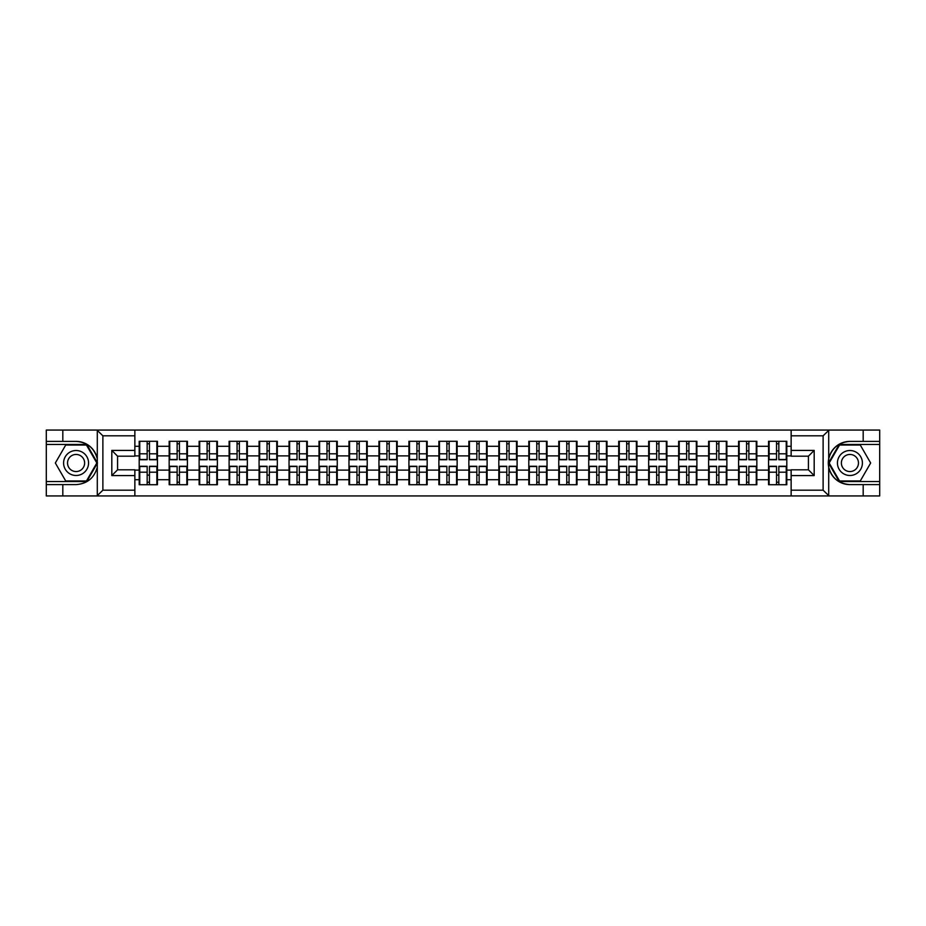 <?xml version="1.0" encoding="UTF-8"?>
<svg xmlns="http://www.w3.org/2000/svg" width="926" height="926" viewBox="0 0 926 926"><rect width="100%" height="100%" fill="white"/><g stroke="black" fill="none" stroke-linecap="round" stroke-linejoin="round"><path stroke-width="1.39" d="M822.45 495.942L879.7 495.942L879.7 444.457L839.222 444.457L828.515 463L839.222 481.543L879.7 481.543M134.86 495.942L791.14 495.942L791.14 469.818L808.421 469.818L808.421 456.182L791.14 456.182L791.14 430.058L134.86 430.058L134.86 456.182L117.579 456.182L117.579 469.818L134.86 469.818L134.86 495.942L96.941 495.942L102.879 490.19L134.86 490.19M96.941 495.942L46.3 495.942L46.3 484.611L62.818 484.611L62.818 495.942L103.55 495.942M786.811 475.2L786.232 475.2M769.136 475.2L768.557 475.2M768.557 450.8L769.136 450.8M786.232 450.8L786.811 450.8M786.811 448.3L786.232 448.3M769.136 448.3L768.557 448.3M768.557 477.7L769.136 477.7M786.232 477.7L786.811 477.7M756.843 475.2L756.264 475.2M739.168 475.2L738.589 475.2M738.589 450.8L739.168 450.8M756.264 450.8L756.843 450.8M756.843 448.3L756.264 448.3M739.168 448.3L738.589 448.3M738.589 477.7L739.168 477.7M756.264 477.7L756.843 477.7M726.875 475.2L726.297 475.2M709.2 475.2L708.622 475.2M708.622 450.8L709.2 450.8M726.297 450.8L726.875 450.8M726.875 448.3L726.297 448.3M709.2 448.3L708.622 448.3M708.622 477.7L709.2 477.7M726.297 477.7L726.875 477.7M666.928 475.2L666.35 475.2M649.253 475.2L648.675 475.2M648.675 450.8L649.253 450.8M666.35 450.8L666.928 450.8M666.928 448.3L666.35 448.3M649.253 448.3L648.675 448.3M648.675 477.7L649.253 477.7M666.35 477.7L666.928 477.7M636.961 475.2L636.382 475.2M619.286 475.2L618.707 475.2M618.707 450.8L619.286 450.8M636.382 450.8L636.961 450.8M636.961 448.3L636.382 448.3M619.286 448.3L618.707 448.3M618.707 477.7L619.286 477.7M636.382 477.7L636.961 477.7M606.993 475.2L606.414 475.2M589.318 475.2L588.739 475.2M588.739 450.8L589.318 450.8M606.414 450.8L606.993 450.8M606.993 448.3L606.414 448.3M589.318 448.3L588.739 448.3M588.739 477.7L589.318 477.7M606.414 477.7L606.993 477.7M577.025 475.2L576.447 475.2M559.35 475.2L558.772 475.2M558.772 450.8L559.35 450.8M576.447 450.8L577.025 450.8M577.025 448.3L576.447 448.3M559.35 448.3L558.772 448.3M558.772 477.7L559.35 477.7M576.447 477.7L577.025 477.7M517.078 475.2L516.5 475.2M499.403 475.2L498.825 475.2M498.825 450.8L499.403 450.8M516.5 450.8L517.078 450.8M517.078 448.3L516.5 448.3M499.403 448.3L498.825 448.3M498.825 477.7L499.403 477.7M516.5 477.7L517.078 477.7M487.111 475.2L486.532 475.2M469.436 475.2L468.857 475.2M468.857 450.8L469.436 450.8M486.532 450.8L487.111 450.8M487.111 448.3L486.532 448.3M469.436 448.3L468.857 448.3M468.857 477.7L469.436 477.7M486.532 477.7L487.111 477.7M457.143 475.2L456.564 475.2M439.468 475.2L438.889 475.2M438.889 450.8L439.468 450.8M456.564 450.8L457.143 450.8M457.143 448.3L456.564 448.3M439.468 448.3L438.889 448.3M438.889 477.7L439.468 477.7M456.564 477.7L457.143 477.7M427.175 475.2L426.597 475.2M409.5 475.2L408.922 475.2M408.922 450.8L409.5 450.8M426.597 450.8L427.175 450.8M427.175 448.3L426.597 448.3M409.5 448.3L408.922 448.3M408.922 477.7L409.5 477.7M426.597 477.7L427.175 477.7M367.228 475.2L366.65 475.2M349.553 475.2L348.975 475.2M348.975 450.8L349.553 450.8M366.65 450.8L367.228 450.8M367.228 448.3L366.65 448.3M349.553 448.3L348.975 448.3M348.975 477.7L349.553 477.7M366.65 477.7L367.228 477.7M337.261 475.2L336.682 475.2M319.586 475.2L319.007 475.2M319.007 450.8L319.586 450.8M336.682 450.8L337.261 450.8M337.261 448.3L336.682 448.3M319.586 448.3L319.007 448.3M319.007 477.7L319.586 477.7M336.682 477.7L337.261 477.7M307.293 475.2L306.714 475.2M289.618 475.2L289.039 475.2M289.039 450.8L289.618 450.8M306.714 450.8L307.293 450.8M307.293 448.3L306.714 448.3M289.618 448.3L289.039 448.3M289.039 477.7L289.618 477.7M306.714 477.7L307.293 477.7M277.325 475.2L276.747 475.2M259.65 475.2L259.072 475.2M259.072 450.8L259.65 450.8M276.747 450.8L277.325 450.8M277.325 448.3L276.747 448.3M259.65 448.3L259.072 448.3M259.072 477.7L259.65 477.7M276.747 477.7L277.325 477.7M217.379 475.2L216.8 475.2M199.703 475.2L199.125 475.2M199.125 450.8L199.703 450.8M216.8 450.8L217.379 450.8M217.379 448.3L216.8 448.3M199.703 448.3L199.125 448.3M199.125 477.7L199.703 477.7M216.8 477.7L217.379 477.7M187.411 475.2L186.832 475.2M169.736 475.2L169.157 475.2M169.157 450.8L169.736 450.8M186.832 450.8L187.411 450.8M187.411 448.3L186.832 448.3M169.736 448.3L169.157 448.3M169.157 477.7L169.736 477.7M186.832 477.7L187.411 477.7M791.14 446.286L786.811 446.286L786.811 441.285L768.557 441.285L768.557 455.893L756.843 455.893L756.843 470.107L768.557 470.107L768.557 455.893M791.14 479.714L786.811 479.714L786.811 484.715L768.557 484.715L768.557 479.714L756.843 479.714L756.843 484.715L738.589 484.715L738.589 479.714L726.875 479.714L726.875 484.715L708.622 484.715L708.622 479.714L696.896 479.714L696.896 484.715L678.654 484.715L678.654 479.714L666.928 479.714L666.928 484.715L648.675 484.715L648.675 479.714L636.961 479.714L636.961 484.715L618.707 484.715L618.707 479.714L606.993 479.714L606.993 484.715L588.739 484.715L588.739 479.714L577.025 479.714L577.025 484.715L558.772 484.715L558.772 479.714L547.046 479.714L547.046 484.715L528.804 484.715L528.804 479.714L517.078 479.714L517.078 484.715L498.825 484.715L498.825 479.714L487.111 479.714L487.111 484.715L468.857 484.715L468.857 479.714L457.143 479.714L457.143 484.715L438.889 484.715L438.889 479.714L427.175 479.714L427.175 484.715L408.922 484.715L408.922 479.714L397.196 479.714L397.196 484.715L378.954 484.715L378.954 479.714L367.228 479.714L367.228 484.715L348.975 484.715L348.975 479.714L337.261 479.714L337.261 484.715L319.007 484.715L319.007 479.714L307.293 479.714L307.293 484.715L289.039 484.715L289.039 479.714L277.325 479.714L277.325 484.715L259.072 484.715L259.072 479.714L247.346 479.714L247.346 484.715L229.104 484.715L229.104 479.714L217.379 479.714L217.379 484.715L199.125 484.715L199.125 479.714L187.411 479.714L187.411 484.715L169.157 484.715L169.157 479.714L157.443 479.714L157.443 484.715L139.189 484.715L139.189 479.714L134.86 479.714M134.86 446.286L139.189 446.286L139.189 455.893L134.86 455.893M768.557 446.286L756.843 446.286L756.843 441.285L738.589 441.285L738.589 446.286L726.875 446.286L726.875 441.285L708.622 441.285L708.622 446.286L696.896 446.286L696.896 441.285L678.654 441.285L678.654 446.286L666.928 446.286L666.928 441.285L648.675 441.285L648.675 446.286L636.961 446.286L636.961 441.285L618.707 441.285L618.707 446.286L606.993 446.286L606.993 441.285L588.739 441.285L588.739 446.286L577.025 446.286L577.025 441.285L558.772 441.285L558.772 446.286L547.046 446.286L547.046 441.285L528.804 441.285L528.804 446.286L517.078 446.286L517.078 441.285L498.825 441.285L498.825 446.286L487.111 446.286L487.111 441.285L468.857 441.285L468.857 446.286L457.143 446.286L457.143 441.285L438.889 441.285L438.889 446.286L427.175 446.286L427.175 441.285L408.922 441.285L408.922 446.286L397.196 446.286L397.196 441.285L378.954 441.285L378.954 446.286L367.228 446.286L367.228 441.285L348.975 441.285L348.975 446.286L337.261 446.286L337.261 441.285L319.007 441.285L319.007 446.286L307.293 446.286L307.293 441.285L289.039 441.285L289.039 446.286L277.325 446.286L277.325 441.285L259.072 441.285L259.072 446.286L247.346 446.286L247.346 441.285L229.104 441.285L229.104 446.286L217.379 446.286L217.379 441.285L199.125 441.285L199.125 446.286L187.411 446.286L187.411 441.285L169.157 441.285L169.157 446.286L157.443 446.286L157.443 441.285L139.189 441.285L139.189 446.286M768.557 470.107L768.557 479.714M756.843 470.107L756.843 479.714M756.843 446.286L756.843 455.893M726.875 470.107L738.589 470.107L738.589 455.893L726.875 455.893L726.875 479.714M738.589 470.107L738.589 479.714M738.589 446.286L738.589 455.893M726.875 446.286L726.875 455.893M696.896 470.107L708.622 470.107L708.622 455.893L696.896 455.893L696.896 479.714M708.622 470.107L708.622 479.714M708.622 446.286L708.622 455.893M696.896 446.286L696.896 455.893M666.928 470.107L678.654 470.107L678.654 455.893L666.928 455.893L666.928 479.714M678.654 470.107L678.654 479.714M678.654 446.286L678.654 455.893M666.928 446.286L666.928 455.893M636.961 470.107L648.675 470.107L648.675 455.893L636.961 455.893L636.961 479.714M648.675 470.107L648.675 479.714M648.675 446.286L648.675 455.893M636.961 446.286L636.961 455.893M606.993 470.107L618.707 470.107L618.707 455.893L606.993 455.893L606.993 479.714M618.707 470.107L618.707 479.714M618.707 446.286L618.707 455.893M606.993 446.286L606.993 455.893M577.025 470.107L588.739 470.107L588.739 455.893L577.025 455.893L577.025 479.714M588.739 470.107L588.739 479.714M588.739 446.286L588.739 455.893M577.025 446.286L577.025 455.893M547.046 470.107L558.772 470.107L558.772 455.893L547.046 455.893L547.046 479.714M558.772 470.107L558.772 479.714M558.772 446.286L558.772 455.893M547.046 446.286L547.046 455.893M517.078 470.107L528.804 470.107L528.804 455.893L517.078 455.893L517.078 479.714M528.804 470.107L528.804 479.714M528.804 446.286L528.804 455.893M517.078 446.286L517.078 455.893M487.111 470.107L498.825 470.107L498.825 455.893L487.111 455.893L487.111 479.714M498.825 470.107L498.825 479.714M498.825 446.286L498.825 455.893M487.111 446.286L487.111 455.893M457.143 470.107L468.857 470.107L468.857 455.893L457.143 455.893L457.143 479.714M468.857 470.107L468.857 479.714M468.857 446.286L468.857 455.893M457.143 446.286L457.143 455.893M427.175 470.107L438.889 470.107L438.889 455.893L427.175 455.893L427.175 479.714M438.889 470.107L438.889 479.714M438.889 446.286L438.889 455.893M427.175 446.286L427.175 455.893M397.196 470.107L408.922 470.107L408.922 455.893L397.196 455.893L397.196 479.714M408.922 470.107L408.922 479.714M408.922 446.286L408.922 455.893M397.196 446.286L397.196 455.893M367.228 470.107L378.954 470.107L378.954 455.893L367.228 455.893L367.228 479.714M378.954 470.107L378.954 479.714M378.954 446.286L378.954 455.893M367.228 446.286L367.228 455.893M337.261 470.107L348.975 470.107L348.975 455.893L337.261 455.893L337.261 479.714M348.975 470.107L348.975 479.714M348.975 446.286L348.975 455.893M337.261 446.286L337.261 455.893M307.293 470.107L319.007 470.107L319.007 455.893L307.293 455.893L307.293 479.714M319.007 470.107L319.007 479.714M319.007 446.286L319.007 455.893M307.293 446.286L307.293 455.893M277.325 470.107L289.039 470.107L289.039 455.893L277.325 455.893L277.325 479.714M289.039 470.107L289.039 479.714M289.039 446.286L289.039 455.893M277.325 446.286L277.325 455.893M247.346 470.107L259.072 470.107L259.072 455.893L247.346 455.893L247.346 479.714M259.072 470.107L259.072 479.714M259.072 446.286L259.072 455.893M247.346 446.286L247.346 455.893M217.379 470.107L229.104 470.107L229.104 455.893L217.379 455.893L217.379 479.714M229.104 470.107L229.104 479.714M229.104 446.286L229.104 455.893M217.379 446.286L217.379 455.893M187.411 470.107L199.125 470.107L199.125 455.893L187.411 455.893L187.411 479.714M199.125 470.107L199.125 479.714M199.125 446.286L199.125 455.893M187.411 446.286L187.411 455.893M157.443 470.107L169.157 470.107L169.157 455.893L157.443 455.893L157.443 479.714M169.157 470.107L169.157 479.714M169.157 446.286L169.157 455.893M157.443 446.286L157.443 455.893M157.443 475.2L156.864 475.2M139.768 475.2L139.189 475.2M139.189 450.8L139.768 450.8M156.864 450.8L157.443 450.8M157.443 448.3L156.864 448.3M139.768 448.3L139.189 448.3M139.189 477.7L139.768 477.7M156.864 477.7L157.443 477.7M134.86 470.107L139.189 470.107L139.189 455.893M139.189 470.107L139.189 479.714M103.55 430.058L46.3 430.058L46.3 481.543L86.778 481.543L97.485 463L86.778 444.457L46.3 444.457M791.14 455.893L786.811 455.893L786.811 470.107L791.14 470.107M786.811 470.107L786.811 479.714M786.811 446.286L786.811 455.893M156.864 441.285L156.864 459.736L149.468 459.736L149.468 441.285M147.165 441.285L147.165 459.736L139.768 459.736L139.768 441.285M147.165 443.785L149.468 443.785M149.468 450.893L147.165 450.893M139.768 484.715L139.768 466.264L147.165 466.264L147.165 484.715M149.468 484.715L149.468 466.264L156.864 466.264L156.864 484.715M149.468 482.214L147.165 482.214M147.165 475.107L149.468 475.107M69.832 452.189A12.489 12.489 0 0 0 65.26 469.239A12.489 12.489 0 0 0 82.321 473.811A12.489 12.489 0 0 0 86.894 456.761A12.489 12.489 0 0 0 69.832 452.189M71.8 455.592A8.554 8.554 0 0 0 68.674 467.271A8.554 8.554 0 0 0 80.354 470.408A8.554 8.554 0 0 0 83.479 458.729A8.554 8.554 0 0 0 71.8 455.592M96.825 463L86.454 480.964L65.711 480.964L55.34 463L65.711 445.036L86.454 445.036L96.825 463M856.168 452.189A12.489 12.489 0 0 0 839.106 456.761A12.489 12.489 0 0 0 843.679 473.811A12.489 12.489 0 0 0 860.74 469.239A12.489 12.489 0 0 0 856.168 452.189M854.2 455.592A8.554 8.554 0 0 0 842.521 458.729A8.554 8.554 0 0 0 845.646 470.408A8.554 8.554 0 0 0 857.326 467.271A8.554 8.554 0 0 0 854.2 455.592M860.289 480.964L839.546 480.964L829.175 463L839.546 445.036L860.289 445.036L870.66 463L860.289 480.964M62.818 484.611L76.082 484.611C87.241 483.777 94.302 477.966 97.288 467.179L97.288 458.821C94.302 448.034 87.241 442.223 76.082 441.389L46.3 441.389M46.3 484.611L46.3 481.543M134.86 435.81L102.879 435.81L96.941 430.058L62.818 430.058L62.818 441.389M96.941 430.058L134.86 430.058M76.082 441.389A21.611 21.611 0 0 1 97.288 458.821L97.288 430.22M117.579 456.182L111.814 450.418L134.86 450.418M134.86 475.582L111.814 475.582L117.579 469.818M791.14 430.058L829.059 430.058L823.121 435.81L791.14 435.81M863.182 441.389L863.182 430.058L879.7 430.058L879.7 441.389L849.918 441.389C838.759 442.223 831.698 448.034 828.712 458.821L828.712 467.179C831.698 477.966 838.759 483.777 849.918 484.611L879.7 484.611M829.059 430.058L863.182 430.058M879.7 441.389L879.7 444.457M791.14 490.19L823.121 490.19L829.059 495.942L863.182 495.942L863.182 484.611M829.059 495.942L791.14 495.942M849.918 484.611A21.611 21.611 0 0 1 828.307 463A21.611 21.611 0 0 1 849.918 441.389M808.421 469.818L814.185 475.582L791.14 475.582M791.14 450.418L814.185 450.418L808.421 456.182M186.832 441.285L186.832 459.736L179.436 459.736L179.436 441.285M177.132 441.285L177.132 459.736L169.736 459.736L169.736 441.285M177.132 443.785L179.436 443.785M179.436 450.893L177.132 450.893M216.8 441.285L216.8 459.736L209.403 459.736L209.403 441.285M207.1 441.285L207.1 459.736L199.703 459.736L199.703 441.285M207.1 443.785L209.403 443.785M209.403 450.893L207.1 450.893M246.779 441.285L246.779 459.736L239.371 459.736L239.371 441.285M237.068 441.285L237.068 459.736L229.671 459.736L229.671 441.285M237.068 443.785L239.371 443.785M239.371 450.893L237.068 450.893M276.747 441.285L276.747 459.736L269.35 459.736L269.35 441.285M267.047 441.285L267.047 459.736L259.65 459.736L259.65 441.285M267.047 443.785L269.35 443.785M269.35 450.893L267.047 450.893M306.714 441.285L306.714 459.736L299.318 459.736L299.318 441.285M297.014 441.285L297.014 459.736L289.618 459.736L289.618 441.285M297.014 443.785L299.318 443.785M299.318 450.893L297.014 450.893M169.736 484.715L169.736 466.264L177.132 466.264L177.132 484.715M179.436 484.715L179.436 466.264L186.832 466.264L186.832 484.715M179.436 482.214L177.132 482.214M177.132 475.107L179.436 475.107M199.703 484.715L199.703 466.264L207.1 466.264L207.1 484.715M209.403 484.715L209.403 466.264L216.8 466.264L216.8 484.715M209.403 482.214L207.1 482.214M207.1 475.107L209.403 475.107M229.671 484.715L229.671 466.264L237.068 466.264L237.068 484.715M239.371 484.715L239.371 466.264L246.779 466.264L246.779 484.715M239.371 482.214L237.068 482.214M237.068 475.107L239.371 475.107M259.65 484.715L259.65 466.264L267.047 466.264L267.047 484.715M269.35 484.715L269.35 466.264L276.747 466.264L276.747 484.715M269.35 482.214L267.047 482.214M267.047 475.107L269.35 475.107M289.618 484.715L289.618 466.264L297.014 466.264L297.014 484.715M299.318 484.715L299.318 466.264L306.714 466.264L306.714 484.715M299.318 482.214L297.014 482.214M297.014 475.107L299.318 475.107M336.682 441.285L336.682 459.736L329.286 459.736L329.286 441.285M326.982 441.285L326.982 459.736L319.586 459.736L319.586 441.285M326.982 443.785L329.286 443.785M329.286 450.893L326.982 450.893M319.586 484.715L319.586 466.264L326.982 466.264L326.982 484.715M329.286 484.715L329.286 466.264L336.682 466.264L336.682 484.715M329.286 482.214L326.982 482.214M326.982 475.107L329.286 475.107M366.65 441.285L366.65 459.736L359.253 459.736L359.253 441.285M356.95 441.285L356.95 459.736L349.553 459.736L349.553 441.285M356.95 443.785L359.253 443.785M359.253 450.893L356.95 450.893M349.553 484.715L349.553 466.264L356.95 466.264L356.95 484.715M359.253 484.715L359.253 466.264L366.65 466.264L366.65 484.715M359.253 482.214L356.95 482.214M356.95 475.107L359.253 475.107M396.629 441.285L396.629 459.736L389.233 459.736L389.233 441.285M386.918 441.285L386.918 459.736L379.521 459.736L379.521 441.285M386.918 443.785L389.233 443.785M389.233 450.893L386.918 450.893M379.521 484.715L379.521 466.264L386.918 466.264L386.918 484.715M389.233 484.715L389.233 466.264L396.629 466.264L396.629 484.715M389.233 482.214L386.918 482.214M386.918 475.107L389.233 475.107M426.597 441.285L426.597 459.736L419.2 459.736L419.2 441.285M416.897 441.285L416.897 459.736L409.5 459.736L409.5 441.285M416.897 443.785L419.2 443.785M419.2 450.893L416.897 450.893M409.5 484.715L409.5 466.264L416.897 466.264L416.897 484.715M419.2 484.715L419.2 466.264L426.597 466.264L426.597 484.715M419.2 482.214L416.897 482.214M416.897 475.107L419.2 475.107M456.564 441.285L456.564 459.736L449.168 459.736L449.168 441.285M446.864 441.285L446.864 459.736L439.468 459.736L439.468 441.285M446.864 443.785L449.168 443.785M449.168 450.893L446.864 450.893M439.468 484.715L439.468 466.264L446.864 466.264L446.864 484.715M449.168 484.715L449.168 466.264L456.564 466.264L456.564 484.715M449.168 482.214L446.864 482.214M446.864 475.107L449.168 475.107M486.532 441.285L486.532 459.736L479.136 459.736L479.136 441.285M476.832 441.285L476.832 459.736L469.436 459.736L469.436 441.285M476.832 443.785L479.136 443.785M479.136 450.893L476.832 450.893M469.436 484.715L469.436 466.264L476.832 466.264L476.832 484.715M479.136 484.715L479.136 466.264L486.532 466.264L486.532 484.715M479.136 482.214L476.832 482.214M476.832 475.107L479.136 475.107M516.5 441.285L516.5 459.736L509.103 459.736L509.103 441.285M506.8 441.285L506.8 459.736L499.403 459.736L499.403 441.285M506.8 443.785L509.103 443.785M509.103 450.893L506.8 450.893M499.403 484.715L499.403 466.264L506.8 466.264L506.8 484.715M509.103 484.715L509.103 466.264L516.5 466.264L516.5 484.715M509.103 482.214L506.8 482.214M506.8 475.107L509.103 475.107M546.479 441.285L546.479 459.736L539.082 459.736L539.082 441.285M536.767 441.285L536.767 459.736L529.371 459.736L529.371 441.285M536.767 443.785L539.082 443.785M539.082 450.893L536.767 450.893M529.371 484.715L529.371 466.264L536.767 466.264L536.767 484.715M539.082 484.715L539.082 466.264L546.479 466.264L546.479 484.715M539.082 482.214L536.767 482.214M536.767 475.107L539.082 475.107M576.447 441.285L576.447 459.736L569.05 459.736L569.05 441.285M566.747 441.285L566.747 459.736L559.35 459.736L559.35 441.285M566.747 443.785L569.05 443.785M569.05 450.893L566.747 450.893M559.35 484.715L559.35 466.264L566.747 466.264L566.747 484.715M569.05 484.715L569.05 466.264L576.447 466.264L576.447 484.715M569.05 482.214L566.747 482.214M566.747 475.107L569.05 475.107M606.414 441.285L606.414 459.736L599.018 459.736L599.018 441.285M596.714 441.285L596.714 459.736L589.318 459.736L589.318 441.285M596.714 443.785L599.018 443.785M599.018 450.893L596.714 450.893M589.318 484.715L589.318 466.264L596.714 466.264L596.714 484.715M599.018 484.715L599.018 466.264L606.414 466.264L606.414 484.715M599.018 482.214L596.714 482.214M596.714 475.107L599.018 475.107M636.382 441.285L636.382 459.736L628.986 459.736L628.986 441.285M626.682 441.285L626.682 459.736L619.286 459.736L619.286 441.285M626.682 443.785L628.986 443.785M628.986 450.893L626.682 450.893M619.286 484.715L619.286 466.264L626.682 466.264L626.682 484.715M628.986 484.715L628.986 466.264L636.382 466.264L636.382 484.715M628.986 482.214L626.682 482.214M626.682 475.107L628.986 475.107M666.35 441.285L666.35 459.736L658.953 459.736L658.953 441.285M656.65 441.285L656.65 459.736L649.253 459.736L649.253 441.285M656.65 443.785L658.953 443.785M658.953 450.893L656.65 450.893M649.253 484.715L649.253 466.264L656.65 466.264L656.65 484.715M658.953 484.715L658.953 466.264L666.35 466.264L666.35 484.715M658.953 482.214L656.65 482.214M656.65 475.107L658.953 475.107M696.329 441.285L696.329 459.736L688.932 459.736L688.932 441.285M686.629 441.285L686.629 459.736L679.221 459.736L679.221 441.285M686.629 443.785L688.932 443.785M688.932 450.893L686.629 450.893M679.221 484.715L679.221 466.264L686.629 466.264L686.629 484.715M688.932 484.715L688.932 466.264L696.329 466.264L696.329 484.715M688.932 482.214L686.629 482.214M686.629 475.107L688.932 475.107M726.297 441.285L726.297 459.736L718.9 459.736L718.9 441.285M716.597 441.285L716.597 459.736L709.2 459.736L709.2 441.285M716.597 443.785L718.9 443.785M718.9 450.893L716.597 450.893M709.2 484.715L709.2 466.264L716.597 466.264L716.597 484.715M718.9 484.715L718.9 466.264L726.297 466.264L726.297 484.715M718.9 482.214L716.597 482.214M716.597 475.107L718.9 475.107M756.264 441.285L756.264 459.736L748.868 459.736L748.868 441.285M746.564 441.285L746.564 459.736L739.168 459.736L739.168 441.285M746.564 443.785L748.868 443.785M748.868 450.893L746.564 450.893M739.168 484.715L739.168 466.264L746.564 466.264L746.564 484.715M748.868 484.715L748.868 466.264L756.264 466.264L756.264 484.715M748.868 482.214L746.564 482.214M746.564 475.107L748.868 475.107M786.232 441.285L786.232 459.736L778.835 459.736L778.835 441.285M776.532 441.285L776.532 459.736L769.136 459.736L769.136 441.285M776.532 443.785L778.835 443.785M778.835 450.893L776.532 450.893M769.136 484.715L769.136 466.264L776.532 466.264L776.532 484.715M778.835 484.715L778.835 466.264L786.232 466.264L786.232 484.715M778.835 482.214L776.532 482.214M776.532 475.107L778.835 475.107M147.165 453.809L139.768 453.809M147.165 459.493L139.768 459.493M156.864 453.809L149.468 453.809M156.864 459.493L149.468 459.493M149.468 472.191L156.864 472.191M149.468 466.507L156.864 466.507M139.768 472.191L147.165 472.191M139.768 466.507L147.165 466.507M97.288 495.78L97.288 467.179M102.879 435.81L102.879 490.19M111.814 475.582L111.814 450.418M828.712 430.22L828.712 458.821M828.712 467.179L828.712 495.78M823.121 490.19L823.121 435.81M814.185 450.418L814.185 475.582M177.132 453.809L169.736 453.809M177.132 459.493L169.736 459.493M186.832 453.809L179.436 453.809M186.832 459.493L179.436 459.493M207.1 453.809L199.703 453.809M207.1 459.493L199.703 459.493M216.8 453.809L209.403 453.809M216.8 459.493L209.403 459.493M237.068 453.809L229.671 453.809M237.068 459.493L229.671 459.493M246.779 453.809L239.371 453.809M246.779 459.493L239.371 459.493M267.047 453.809L259.65 453.809M267.047 459.493L259.65 459.493M276.747 453.809L269.35 453.809M276.747 459.493L269.35 459.493M297.014 453.809L289.618 453.809M297.014 459.493L289.618 459.493M306.714 453.809L299.318 453.809M306.714 459.493L299.318 459.493M179.436 472.191L186.832 472.191M179.436 466.507L186.832 466.507M169.736 472.191L177.132 472.191M169.736 466.507L177.132 466.507M209.403 472.191L216.8 472.191M209.403 466.507L216.8 466.507M199.703 472.191L207.1 472.191M199.703 466.507L207.1 466.507M239.371 472.191L246.779 472.191M239.371 466.507L246.779 466.507M229.671 472.191L237.068 472.191M229.671 466.507L237.068 466.507M269.35 472.191L276.747 472.191M269.35 466.507L276.747 466.507M259.65 472.191L267.047 472.191M259.65 466.507L267.047 466.507M299.318 472.191L306.714 472.191M299.318 466.507L306.714 466.507M289.618 472.191L297.014 472.191M289.618 466.507L297.014 466.507M326.982 453.809L319.586 453.809M326.982 459.493L319.586 459.493M336.682 453.809L329.286 453.809M336.682 459.493L329.286 459.493M329.286 472.191L336.682 472.191M329.286 466.507L336.682 466.507M319.586 472.191L326.982 472.191M319.586 466.507L326.982 466.507M356.95 453.809L349.553 453.809M356.95 459.493L349.553 459.493M366.65 453.809L359.253 453.809M366.65 459.493L359.253 459.493M359.253 472.191L366.65 472.191M359.253 466.507L366.65 466.507M349.553 472.191L356.95 472.191M349.553 466.507L356.95 466.507M386.918 453.809L379.521 453.809M386.918 459.493L379.521 459.493M396.629 453.809L389.233 453.809M396.629 459.493L389.233 459.493M389.233 472.191L396.629 472.191M389.233 466.507L396.629 466.507M379.521 472.191L386.918 472.191M379.521 466.507L386.918 466.507M416.897 453.809L409.5 453.809M416.897 459.493L409.5 459.493M426.597 453.809L419.2 453.809M426.597 459.493L419.2 459.493M419.2 472.191L426.597 472.191M419.2 466.507L426.597 466.507M409.5 472.191L416.897 472.191M409.5 466.507L416.897 466.507M446.864 453.809L439.468 453.809M446.864 459.493L439.468 459.493M456.564 453.809L449.168 453.809M456.564 459.493L449.168 459.493M449.168 472.191L456.564 472.191M449.168 466.507L456.564 466.507M439.468 472.191L446.864 472.191M439.468 466.507L446.864 466.507M476.832 453.809L469.436 453.809M476.832 459.493L469.436 459.493M486.532 453.809L479.136 453.809M486.532 459.493L479.136 459.493M479.136 472.191L486.532 472.191M479.136 466.507L486.532 466.507M469.436 472.191L476.832 472.191M469.436 466.507L476.832 466.507M506.8 453.809L499.403 453.809M506.8 459.493L499.403 459.493M516.5 453.809L509.103 453.809M516.5 459.493L509.103 459.493M509.103 472.191L516.5 472.191M509.103 466.507L516.5 466.507M499.403 472.191L506.8 472.191M499.403 466.507L506.8 466.507M536.767 453.809L529.371 453.809M536.767 459.493L529.371 459.493M546.479 453.809L539.082 453.809M546.479 459.493L539.082 459.493M539.082 472.191L546.479 472.191M539.082 466.507L546.479 466.507M529.371 472.191L536.767 472.191M529.371 466.507L536.767 466.507M566.747 453.809L559.35 453.809M566.747 459.493L559.35 459.493M576.447 453.809L569.05 453.809M576.447 459.493L569.05 459.493M569.05 472.191L576.447 472.191M569.05 466.507L576.447 466.507M559.35 472.191L566.747 472.191M559.35 466.507L566.747 466.507M596.714 453.809L589.318 453.809M596.714 459.493L589.318 459.493M606.414 453.809L599.018 453.809M606.414 459.493L599.018 459.493M599.018 472.191L606.414 472.191M599.018 466.507L606.414 466.507M589.318 472.191L596.714 472.191M589.318 466.507L596.714 466.507M626.682 453.809L619.286 453.809M626.682 459.493L619.286 459.493M636.382 453.809L628.986 453.809M636.382 459.493L628.986 459.493M628.986 472.191L636.382 472.191M628.986 466.507L636.382 466.507M619.286 472.191L626.682 472.191M619.286 466.507L626.682 466.507M656.65 453.809L649.253 453.809M656.65 459.493L649.253 459.493M666.35 453.809L658.953 453.809M666.35 459.493L658.953 459.493M658.953 472.191L666.35 472.191M658.953 466.507L666.35 466.507M649.253 472.191L656.65 472.191M649.253 466.507L656.65 466.507M686.629 453.809L679.221 453.809M686.629 459.493L679.221 459.493M696.329 453.809L688.932 453.809M696.329 459.493L688.932 459.493M688.932 472.191L696.329 472.191M688.932 466.507L696.329 466.507M679.221 472.191L686.629 472.191M679.221 466.507L686.629 466.507M716.597 453.809L709.2 453.809M716.597 459.493L709.2 459.493M726.297 453.809L718.9 453.809M726.297 459.493L718.9 459.493M718.9 472.191L726.297 472.191M718.9 466.507L726.297 466.507M709.2 472.191L716.597 472.191M709.2 466.507L716.597 466.507M746.564 453.809L739.168 453.809M746.564 459.493L739.168 459.493M756.264 453.809L748.868 453.809M756.264 459.493L748.868 459.493M748.868 472.191L756.264 472.191M748.868 466.507L756.264 466.507M739.168 472.191L746.564 472.191M739.168 466.507L746.564 466.507M776.532 453.809L769.136 453.809M776.532 459.493L769.136 459.493M786.232 453.809L778.835 453.809M786.232 459.493L778.835 459.493M778.835 472.191L786.232 472.191M778.835 466.507L786.232 466.507M769.136 472.191L776.532 472.191M769.136 466.507L776.532 466.507"/></g></svg>
